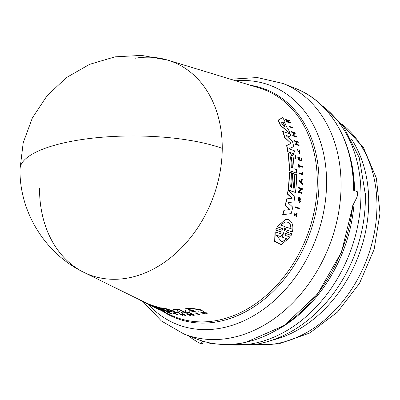 <?xml version="1.0" encoding="UTF-8"?>
<svg xmlns="http://www.w3.org/2000/svg" width="400" height="400" viewBox="0 0 400 400"><rect width="100%" height="100%" fill="white"/><g stroke="black" fill="none" stroke-linecap="round" stroke-linejoin="round"><path stroke-width="0.6" d="M135.305 58.215A114.325 87.24 111.5 0 1 167.79 60.13A114.325 87.24 111.5 0 1 222.25 148.35A114.325 87.24 111.5 0 1 126.47 278.265A114.325 87.24 111.5 0 1 83.965 272.395L83.965 272.395A114.325 87.24 111.5 0 1 39.525 188.135M203.46 313.01L204.59 313.585L204.465 313.875A121.13 92.435 111.5 0 1 204.015 313.965L200.82 312.35A120.84 92.215 111.5 0 0 201.275 312.255L202.505 312.88A120.955 92.3 111.5 0 0 202.99 312.78L203.335 311.805A120.84 92.215 111.5 0 0 203.92 311.665L203.49 312.86L207.375 313.225A121.13 92.435 -68.5 0 1 206.78 313.365L203.43 313.035L203.335 313.3L204.465 313.875M200.82 312.35L200.95 312.06A120.565 92.005 -68.5 0 0 201.4 311.97L202.63 312.59A120.68 92.09 -68.5 0 0 203.09 312.495M203.335 311.805L203.465 311.51A120.565 92.005 -68.5 0 0 204.045 311.375L203.62 312.57L207.505 312.93L207.375 313.225M287.17 230.125L286.445 231.92L291.84 233.81L291.185 235.39L285.56 233.495L285.01 235.295L290.265 237.135L281.165 244.61L274.945 241.385L275.24 231.88L280.715 233.725L281.265 231.925L275.865 230.035L276.53 228.45L282.15 230.345L282.655 228.545L277.41 226.705L285.38 219.48L288.4 219.63C292.335 221.66 293.675 225.77 292.41 231.965L286.925 230.18L292.41 231.965M281.165 244.61L274.675 241.44L274.985 231.94L275.24 231.88M280.59 233.74L281.015 231.975L275.615 230.09L276.53 228.45M282.03 230.36L282.405 228.595L277.165 226.76L285.38 219.48M293.115 128.08L289.105 126.81A120.55 91.995 -68.5 0 0 288.85 126.24L292.865 127.51A121.13 92.435 111.5 0 1 293.115 128.08L289.35 126.755A120.825 92.205 -68.5 0 0 289.095 126.19M299.255 208.795L295.28 207.52A120.565 92.005 -68.5 0 0 295.425 206.865L299.405 208.14A121.145 92.445 -68.5 0 1 299.255 208.795L295.51 207.47A120.84 92.215 -68.5 0 0 295.655 206.815M302.755 174.665L298.98 173.45A120.565 92.005 -68.5 0 0 298.97 172.815L302.395 173.905A121.1 92.415 111.5 0 0 302.35 171.995L302.705 172.12A121.13 92.435 -68.5 0 1 302.755 174.665L299.2 173.4A120.84 92.215 -68.5 0 0 299.19 172.765M302.175 173.825A120.825 92.205 -68.5 0 0 302.13 172.04L302.35 171.995M302.465 167.195L299.205 166.04A120.865 92.235 -68.5 0 1 299.285 167.32L298.985 167.21A120.84 92.215 -68.5 0 0 298.77 164.12L299.07 164.23A120.865 92.235 111.5 0 1 299.165 165.42L302.42 166.575A121.13 92.435 111.5 0 1 302.465 167.195L298.985 166.085M299.285 167.32L298.765 167.26A120.565 92.005 -68.5 0 0 298.55 164.17L298.77 164.12M299.395 153.04L299.28 150.115L299.725 149.845L299.73 153.56L296.89 148.9L299.51 153.025L299.725 149.845M299.73 153.56L296.89 148.9M290.755 123.14L286.91 121.94A120.565 92.005 -68.5 0 0 286.69 121.52L286.945 121.465A120.84 92.215 111.5 0 1 287.165 121.885L290.755 123.14A121.13 92.435 111.5 0 0 290.535 122.72L288.66 121.73L289.385 120.58A121.13 92.435 -68.5 0 0 289.08 120.03L288.27 121.375L285.625 119.02A120.84 92.215 111.5 0 1 285.92 119.555L288.095 121.495A120.955 92.3 111.5 0 1 288.33 121.95L286.945 121.465M287.985 121.825A120.68 92.09 -68.5 0 0 287.84 121.555L285.665 119.61A120.565 92.005 -68.5 0 0 285.365 119.075L285.625 119.02M288.015 121.43L289.08 120.03M296.64 216.84L296.355 216.9L296.4 216.245L296.64 216.84L297.15 213.42L296.055 213.855L294.83 215.165M296.465 216.23L296.75 214.11M296.31 214.32L294.545 215.865L294.835 212.825M294.78 215.815L294.865 213.49C294.055 214.58 294.155 215.06 295.165 214.94L295.82 213.91L296.915 213.475M301.28 160.245A120.83 92.205 -68.5 0 0 301.025 158.275L301.56 158.335A121.13 92.435 111.5 0 1 301.9 161L298.34 159.735A120.84 92.215 111.5 0 0 298 157.075L298.3 157.18A120.865 92.235 -68.5 0 1 298.575 159.285L299.635 159.66A120.95 92.3 111.5 0 0 299.365 157.555L299.8 157.71A120.99 92.325 -68.5 0 1 300.07 159.815L301.52 160.33A121.105 92.415 111.5 0 0 301.245 158.225M301.9 161L298.115 159.785A120.565 92.005 -68.5 0 0 297.78 157.12L298 157.075M299.395 159.575A120.675 92.09 -68.5 0 0 299.14 157.605L299.365 157.555M296.73 144.255A120.695 92.105 -68.5 0 0 296.05 141.735L294.46 141.17A120.565 92.005 -68.5 0 0 294.29 140.58L298.09 141.79A121.13 92.435 111.5 0 1 298.26 142.385L296.49 141.76A120.99 92.325 111.5 0 1 297.21 144.425L298.975 145.05A121.13 92.435 111.5 0 1 299.125 145.645L295.56 144.385A120.84 92.215 111.5 0 0 295.405 143.79L296.995 144.35A120.97 92.315 111.5 0 0 296.28 141.685L294.69 141.12A120.84 92.215 -68.5 0 0 294.52 140.53M298.26 142.385L296.26 141.81M299.125 145.645L295.33 144.435A120.565 92.005 -68.5 0 0 295.18 143.84L295.405 143.79M302.71 184.515L298.885 180.555L302.92 179.16A121.145 92.445 111.5 0 1 302.905 179.94L301.6 180.4A121.04 92.37 111.5 0 1 301.56 181.49A121.04 92.37 111.5 0 1 301.52 182.36L302.755 183.73A121.145 92.445 111.5 0 1 302.71 184.515L299.105 180.505L302.92 179.16M301.91 193.45L297.945 192.17L301.02 188.96L298.39 188.03A120.565 92.005 -68.5 0 0 298.445 187.395L302.41 188.675A121.145 92.445 111.5 0 1 302.35 189.305L301.865 189.135L299.275 191.845L301.99 192.805A121.145 92.445 -68.5 0 1 301.91 193.45L298.17 192.12L301.24 188.915L298.61 187.98A120.84 92.215 -68.5 0 0 298.665 187.345M302.35 189.305L301.645 189.185M296.615 137.065L292.625 135.79L293.915 132.97L291.27 132.04A120.55 91.995 -68.5 0 0 291.05 131.465L295.05 132.74A121.13 92.435 111.5 0 1 295.27 133.31L294.78 133.14L293.695 135.52L296.415 136.48A121.13 92.435 111.5 0 1 296.615 137.065L292.86 135.74L294.155 132.92L291.51 131.99A120.825 92.205 -68.5 0 0 291.29 131.415M295.27 133.31L294.545 133.19M299.21 202.91L297.975 197.29L298.45 198.065L299.155 202L299.705 198.13A121.025 92.355 111.5 0 1 299.495 199.44L299.12 199.31A120.995 92.33 -68.5 0 0 299.48 197.025L300.97 200.05A121.145 92.445 111.5 0 1 300.785 201.15L299.21 202.91L298.2 197.24M299.04 202.02L299.845 198.645M299.495 199.44L298.895 199.36A120.72 92.12 -68.5 0 0 299.255 197.07L299.48 197.025M289.915 133.295L280.375 125.495A119.775 91.4 -68.5 0 0 277.96 120.24L282.725 117.565A120.635 92.055 111.5 0 1 284.615 121.045L284.06 121.35A120.565 92.005 111.5 0 1 287.445 128.77L288.56 129.7A120.635 92.055 -68.5 0 1 289.915 133.295L280.62 125.445A120.05 91.61 -68.5 0 0 278.21 120.19L282.725 117.565M293.96 188.255A120.22 91.74 -68.5 0 0 294.735 174.085L296.655 174.64A120.635 92.055 111.5 0 1 295.455 192.475L288.26 189.925A120.05 91.61 -68.5 0 0 289.465 172.09L291.365 172.765A120.205 91.73 111.5 0 1 290.575 187.055L291.635 187.43A120.29 91.795 -68.5 0 0 292.42 173.14L294.11 173.74A120.425 91.9 111.5 0 1 293.325 188.03L294.17 188.33A120.495 91.95 -68.5 0 0 294.955 174.04M295.455 192.475L288.04 189.97A119.775 91.4 -68.5 0 0 289.245 172.135L289.465 172.09M291.425 187.355A120.015 91.585 -68.5 0 0 292.2 173.185L292.42 173.14M293.55 157.79L295.745 158.52L293.73 157.805L293.305 158.36A120.43 91.9 111.5 0 1 294.06 168.75L296.58 169.645A120.635 92.055 111.5 0 1 296.65 173.17L289.46 170.615A120.05 91.61 -68.5 0 0 288.385 154.625L289.02 153.06L289.505 153.105L290.325 153.395L291.88 155.47L292.325 155.48L291.88 155.47M296.65 173.17L289.24 170.665A119.775 91.4 -68.5 0 0 288.16 154.675L288.8 153.115M291.655 155.52L292.105 155.53L293.02 154.49L292.105 155.53M288.755 202.495L288.605 203.275L292.8 207.2A120.635 92.055 111.5 0 1 291.165 213.63L282.68 214.68A119.775 91.4 -68.5 0 0 283.945 210.305L290.04 209.55L285.48 205.14A120.05 91.61 -68.5 0 0 286.82 198.87L292.24 198.195L287.665 194.055A120.05 91.61 -68.5 0 0 288.18 190.52L294.875 196.5A120.635 92.055 111.5 0 1 293.925 201.905L288.735 202.5M289.81 209.6L285.25 205.19A119.775 91.4 -68.5 0 0 286.595 198.92L286.82 198.87M292.015 198.245L287.44 194.1A119.775 91.4 -68.5 0 0 287.96 190.57L288.18 190.52M293.925 201.905L288.545 202.54M286.355 135.495L286.52 136.095L292.445 141.37A120.635 92.055 111.5 0 1 293.73 146.6L289.585 148.48L289.815 149.165L294.59 150.855A120.635 92.055 111.5 0 1 295.16 154.23L287.74 151.725A119.775 91.4 -68.5 0 0 286.62 145.565L290.56 143.575L290.36 142.765L284.6 137.425A119.775 91.4 -68.5 0 0 282.68 131.44L290.14 133.93A120.635 92.055 111.5 0 1 291.225 137.195L286.3 135.535M291.225 137.195L286.2 135.555M222.25 148.35A114.48 33.69 -179.8 0 0 95.445 137.845A114.48 33.69 -179.8 0 0 20 169.205L23.19 142.82L32.38 117.875L47.08 95.725L66.49 77.555L89.575 64.355L115.08 56.835L141.625 55.405L167.79 60.13L259.15 87.915A122.055 93.14 -68.5 0 1 314.68 208.935A122.055 93.14 -68.5 0 1 215.035 320.8A122.055 93.14 -68.5 0 1 169.66 314.53L160.65 310.1M184.825 309.08L184.945 308.805A119.775 91.4 -68.5 0 0 188.895 308.245A119.775 91.4 -68.5 0 0 190.355 307.99L202.365 310.06L202.235 310.355A120.635 92.055 111.5 0 1 198.465 311.2L197.045 310.94A120.565 92.005 111.5 0 1 189.425 312.05L189.58 312.5A120.635 92.055 -68.5 0 1 186.075 312.735L184.825 309.08A120.05 91.61 -68.5 0 0 190.23 308.28L202.235 310.355M295.745 158.52A120.635 92.055 -68.5 0 0 295.3 155.165L293.02 154.49M165.155 310.365L158.535 307.53A120.05 91.61 -68.5 0 1 146.23 303.28L152.715 306.47A120.635 92.055 111.5 0 0 155.315 307.585L153.04 306.465A120.43 91.9 111.5 0 0 161.07 309.175L163.93 310.45A120.635 92.055 -68.5 0 0 166.655 311.11L165.23 310.19M300.34 181.055L301.38 180.48A121.025 92.355 111.5 0 1 301.345 181.41A121.025 92.355 111.5 0 1 301.315 182.125L300.34 181.055M290.535 157.18L290.975 156.6L291.59 157.55A120.29 91.795 111.5 0 1 292.345 167.505L292.035 168.11L291.29 167.13A120.205 91.73 -68.5 0 0 290.535 157.18M282.75 122.075L283.21 122.455A120.425 91.9 111.5 0 1 285.03 126.455L281.14 123.62L280.895 123.085L282.84 122.08M286.975 238.795L281.805 242.05L276.345 235.09L280.905 236.68L283.525 232.715L282.415 237.205L286.975 238.795L282.415 237.205M283.17 232.96L283.525 232.715M280.54 225.08L285.165 221.945L287.59 222.07C289.915 223.075 291.095 225.315 291.135 228.8L286.57 227.195L284.535 230.875L284.105 230.73L285.105 226.685L280.54 225.08M290.89 228.85C290.86 225.38 289.68 223.135 287.35 222.12L285.115 221.96M158.76 307.995L159.71 308.465A120.29 91.795 111.5 0 1 152 305.91L151.045 305.44A120.205 91.73 -68.5 0 0 158.76 307.995M188.64 309.425L193.745 310.505A120.425 91.9 111.5 0 1 189.645 311.105L189.08 310.99L188.625 309.445M353.035 205.08L341.53 252.11L317.505 294.11L284.1 325.585L245.645 342.405C228.285 346.115 211.865 344.955 196.385 338.925A134.695 102.785 -68.5 0 0 240.65 343.275A134.695 102.785 -68.5 0 0 245.345 342.375A134.695 102.785 -68.5 0 0 352.67 205.77L357.05 197.015L357.315 195.78A134.695 102.785 -68.5 0 0 357.385 191.74L353.5 190.205A134.695 102.785 -68.5 0 0 295.33 88.36L282.9 83.455A134.695 102.785 -68.5 0 1 337.96 216.1A134.695 102.785 -68.5 0 1 232.915 337.465A134.695 102.785 -68.5 0 1 228.22 338.365A134.695 102.785 -68.5 0 1 183.955 334.015L161.435 321.005L143.21 301.82M354.525 190.61A131.125 100.06 -68.5 0 0 348.515 151.295M278.215 329.31A131.125 100.06 -68.5 0 0 354.115 203.02M202.555 341.07L201.035 343.885L202.125 344.205L203.64 341.395M188.605 335.855L188.55 335.955A137.995 105.305 -68.5 0 0 201.035 343.885M212.125 343.33L211.785 343.965L209.945 343.32L210.14 342.965M207.745 342.45L209.945 343.32M188.745 309.185L189.2 310.71L189.765 310.825A120.15 91.69 -68.5 0 0 193.56 310.275M286.57 227.195L284.285 230.93M283.605 233.115L282.155 237.26M283.355 233.17L283.275 232.765M280.905 236.68L276.085 235.145M281.675 242.075L286.72 238.855M301.105 181.895A120.75 92.145 -68.5 0 0 301.155 180.56M284.575 126.66L284.79 126.505A120.15 91.69 -68.5 0 0 282.96 122.51L282.59 122.13M292.345 167.505L292.125 167.555A120.015 91.585 -68.5 0 0 291.37 157.6L290.75 156.65M150.77 305.345L151.045 305.44M196.09 313.055L199.45 314.745A121.13 92.435 111.5 0 1 198.87 314.825L195.51 313.135A120.825 92.205 -68.5 0 0 196.09 313.055L196.215 312.775L199.575 314.465L199.45 314.745M160.605 310.205L160.285 310.05A121.1 92.415 111.5 0 1 158.875 309.45L155.98 308.03A120.84 92.215 -68.5 0 1 155.515 307.825L158.725 309.4A121.13 92.435 -68.5 0 0 160.605 310.205L160.4 309.795L160.285 310.05M164.335 311.615L161.395 310.165A120.865 92.235 -68.5 0 1 160.415 309.82L160.14 309.685A120.84 92.215 -68.5 0 0 162.525 310.5L162.795 310.635A120.865 92.235 111.5 0 1 161.87 310.33L164.81 311.775A121.13 92.435 111.5 0 1 164.335 311.615M173.49 313.235L177.58 314.32L177.465 314.58L178.005 314.745L172.67 313.14L175.39 313.565L175.505 313.21L175.395 313.47M177.465 314.58L173.22 313.3L175.39 313.565M169.765 312.86L169.37 312.665A120.95 92.3 111.5 0 1 167.665 312.245L166.71 311.77A120.865 92.235 -68.5 0 0 168.415 312.19L168.145 312.06A120.84 92.215 111.5 0 1 165.99 311.52L169.2 313.1A121.13 92.435 111.5 0 0 171.35 313.64L171.07 313.5A121.105 92.415 111.5 0 1 169.365 313.08L168.06 312.435A120.99 92.325 -68.5 0 0 169.765 312.86L169.485 312.41L169.37 312.665M182.695 315.36A121.13 92.435 111.5 0 1 182.16 315.32L178.96 313.73A120.84 92.215 111.5 0 0 179.49 313.77L180.915 314.48A120.97 92.315 111.5 0 0 183.325 314.615L181.895 313.905A120.84 92.215 -68.5 0 0 182.435 313.925L185.64 315.515A121.13 92.435 111.5 0 1 185.1 315.495L183.515 314.71A120.99 92.325 111.5 0 1 181.105 314.575L182.695 315.36L182.81 315.1L181.85 314.625M152.265 306.245L155.71 307.92M193.65 315.365L188.16 314.305L190.595 315.52A121.13 92.435 111.5 0 1 190.04 315.535L186.675 313.855L192.655 314.865L190.29 313.68A120.825 92.205 -68.5 0 0 190.85 313.64L194.215 315.325A121.13 92.435 111.5 0 1 193.65 315.365M146.875 303.625A120.205 91.73 111.5 0 1 145.965 303.185L144.255 302.345A120.05 91.61 -68.5 0 0 145.16 302.785L146.885 303.6M138.795 299.355A120.05 91.61 -68.5 0 0 144.255 302.345M151.645 305.97A120.635 92.055 111.5 0 1 150.735 305.53L149.205 304.78A120.495 91.95 -68.5 0 0 150.115 305.22L151.66 305.95M148.825 304.59A120.495 91.95 -68.5 0 0 149.205 304.78M149.355 304.845A120.425 91.9 111.5 0 1 148.445 304.405L146.92 303.655A120.29 91.795 -68.5 0 0 147.83 304.095L149.365 304.82M146.445 303.42A120.29 91.795 -68.5 0 0 146.92 303.655M162.395 309.155L162.26 308.725M174.39 311.52L173.39 309.555A120.05 91.61 -68.5 0 0 178.995 309.535L185.465 312.76A120.635 92.055 111.5 0 1 182.385 312.82L177.405 310.63L178.55 312.715A120.635 92.055 111.5 0 1 173.905 312.325L166.4 309.72L170.25 311.805A120.635 92.055 111.5 0 1 167.43 311.275L160.95 308.075A120.05 91.61 -68.5 0 0 166.155 308.96L173.67 311.44L173.785 311.18L166.27 308.7L166.155 308.96M174.39 311.5L173.67 311.44M165.985 309.615L166.4 309.72M291.185 235.39L285.785 233.505M296.5 213.45L297.15 213.42M296.98 214.06L296.635 216.195M284.18 210.255A120.05 91.61 111.5 0 1 282.92 214.63L291.165 213.63M290.36 142.765L284.83 137.375A120.05 91.61 -68.5 0 0 282.92 131.385M290.59 142.715L290.56 143.575M295.16 154.23L287.965 151.68A120.05 91.61 -68.5 0 0 286.845 145.515L290.79 143.525M196.215 312.775A120.55 91.995 -68.5 0 1 195.635 312.855L195.51 313.135M155.98 308.03L156.09 307.775A120.565 92.005 -68.5 0 1 155.625 307.57L155.515 307.825M156.09 307.775L158.985 309.2L158.875 309.45M158.985 309.2A120.825 92.205 -68.5 0 0 160.2 309.715M162.525 310.5L162.635 310.25A120.565 92.005 -68.5 0 1 160.255 309.435L160.14 309.685M162.635 310.25L162.795 310.635M162.85 310.505L164.92 311.525L164.81 311.775M177.58 314.32L178.12 314.485L178.005 314.745M172.665 313.14L172.78 312.88L175.505 313.21M203.335 313.3L203.45 313.035M201.4 311.97L201.275 312.255M202.63 312.59L202.505 312.88M204.045 311.375L203.92 311.665M203.62 312.57L203.49 312.86M171.07 313.5L171.465 313.385L171.35 313.64M168.145 312.06L168.255 311.805A120.565 92.005 -68.5 0 1 166.1 311.265L165.99 311.52M168.255 311.805L168.415 312.19M168.43 312.155A120.675 92.09 -68.5 0 0 169.485 312.41M169.335 312.755L169.365 313.08M169.475 312.825A120.83 92.205 -68.5 0 0 171.18 313.245M182.435 313.925L182.555 313.66A120.565 92.005 -68.5 0 1 182.015 313.64L181.895 313.905M182.555 313.66L185.755 315.25L185.64 315.515M179.49 313.77L179.605 313.51A120.565 92.005 -68.5 0 1 179.075 313.47L178.96 313.73M179.605 313.51L181.03 314.215L180.915 314.48M181.03 314.215A120.695 92.105 -68.5 0 0 182.73 314.32M190.595 315.52L190.715 315.25L189.18 314.485M191.805 314.44L186.795 313.585L186.675 313.855M190.85 313.64L190.97 313.365A120.55 91.995 -68.5 0 1 190.41 313.41L190.29 313.68M190.97 313.365L194.335 315.05L194.215 315.325M190.355 307.99L190.23 308.28M189.545 311.775L189.58 312.5M20 169.205C19.365 212.085 45.26 253.88 83.965 272.395L144.37 302.095A119.775 91.4 -68.5 0 0 145.27 302.53L145.16 302.785M145.27 302.53L146.33 303.05M160.455 307.83L158.645 307.275A119.775 91.4 -68.5 0 1 146.34 303.025L146.23 303.28M162.18 308.935L162.73 309.17L162.615 309.425M162.73 309.17L164.02 309.59M167.35 310.06L170.365 311.55L170.25 311.805M166.27 308.7A119.775 91.4 -68.5 0 1 161.06 307.82L160.95 308.075M178.995 309.535L179.115 309.26A119.775 91.4 -68.5 0 1 173.505 309.29L173.39 309.555M179.115 309.26L185.585 312.49L185.465 312.76M177.525 310.36L178.55 312.715M275.615 230.09L275.865 230.035M286.91 121.94L287.165 121.885M287.84 121.555L288.095 121.495M285.665 119.61L285.92 119.555M277.96 120.24L278.21 120.19M148.13 304.25A128.255 97.87 -68.5 0 0 219.125 328.475A128.255 97.87 -68.5 0 0 223.595 327.62A128.255 97.87 -68.5 0 0 326.4 189.405A128.255 97.87 -68.5 0 0 235.665 80.775M227.295 344.525A131.125 100.06 -68.5 0 0 251.095 343.905A131.125 100.06 -68.5 0 0 354.155 240.185A131.125 100.06 -68.5 0 0 321.725 105.395M225.56 344.525L255.535 344.435C279.505 340.135 300.96 328.445 319.9 309.36A126.815 96.77 -68.5 0 0 365.25 204.06A126.815 96.77 -68.5 0 0 365.32 194.345L359.29 157.765L343.465 126.315L320.46 104.205M254.82 344.555A121.23 92.51 -68.5 0 0 275.38 343.825A121.23 92.51 -68.5 0 0 370.4 248.825A121.23 92.51 -68.5 0 0 341.845 124.18M161.675 310.605A122.855 93.75 -68.5 0 0 216.085 322A122.855 93.75 -68.5 0 0 317.46 202.995A122.855 93.75 -68.5 0 0 250.64 85.325M281.015 231.975L281.265 231.92M272.28 340.16A122.59 93.55 -68.5 0 0 368.585 207.265A122.59 93.55 -68.5 0 0 351.595 139.315M189.765 310.825L189.645 311.105M189.2 310.71L189.08 310.99M283.21 122.455L282.96 122.51M158.645 307.275L158.535 307.53M254.535 344.595L278.465 343.97L309.62 333.08L337.385 312.155L359.505 283.355L374.145 249.35L380 213.235L376.41 178.215L363.375 147.43L341.67 123.955M365.285 193.265L365.32 194.345M295.33 88.36C330.935 101.88 354.38 143.025 353.78 190.45M196.385 338.925L183.955 334.015M230.605 79.235L257.295 77.55L282.9 83.455M162.575 308.88L162.465 309.13M155.355 307.495L155.605 307.62"/></g></svg>
